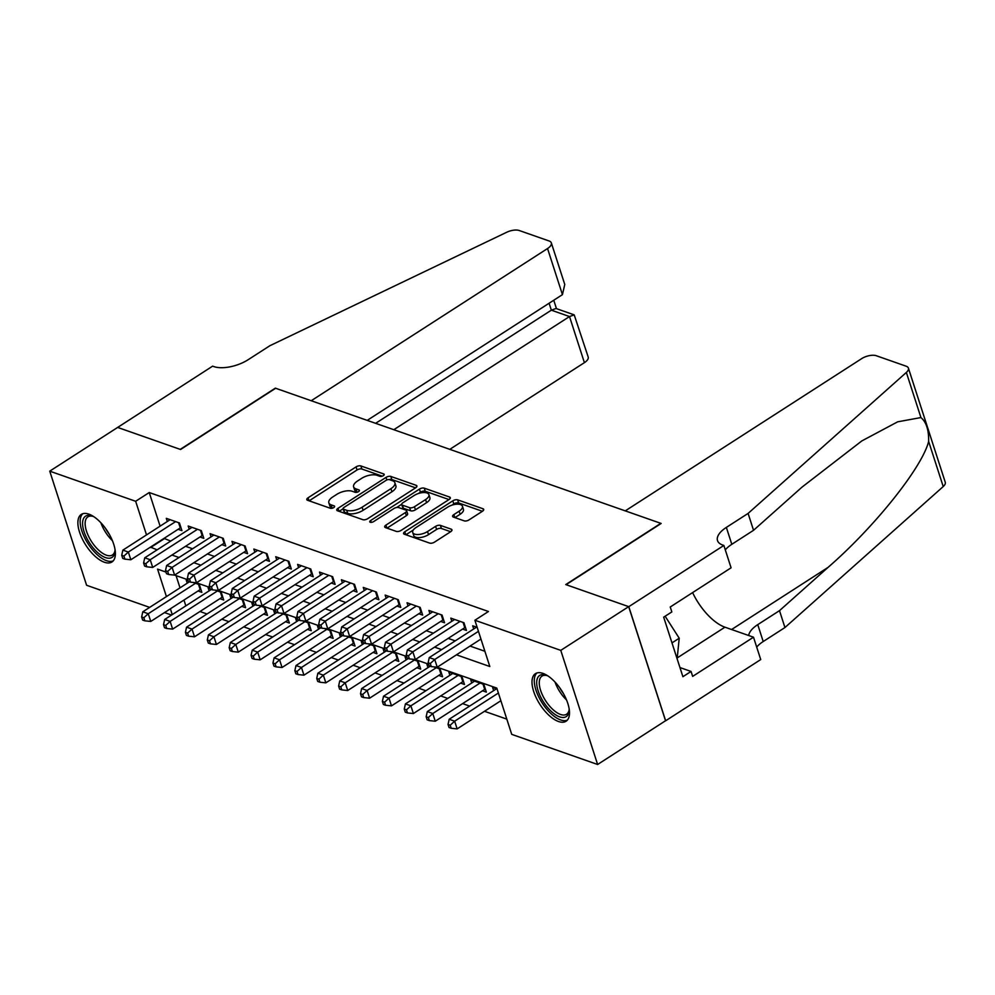 <?xml version="1.0" encoding="UTF-8"?>
<svg xmlns="http://www.w3.org/2000/svg" width="995" height="995" viewBox="0 0 995 995"><rect width="100%" height="100%" fill="white"/><g stroke="black" fill="none" stroke-linecap="round" stroke-linejoin="round"><path stroke-width="1.49" d="M383.324 475.66A2.487 1.119 -17.9 0 0 384.194 474.366A2.487 1.119 -17.9 0 0 383.684 473.931L360.862 465.934A3.557 1.604 -17.9 0 0 356.048 466.891L308.052 497.798A3.557 1.604 -17.9 0 0 306.808 499.652A3.557 1.604 -17.9 0 0 307.542 500.274L330.365 508.271A2.487 1.119 -17.9 0 0 333.735 507.599A2.487 1.119 -17.9 0 0 334.594 506.306A2.487 1.119 -17.9 0 0 334.096 505.87L331.136 504.838A11.393 5.124 -17.9 0 1 328.835 502.848A11.393 5.124 -17.9 0 1 332.803 496.928L336.795 494.353A11.393 5.124 -17.9 0 1 352.205 491.269L355.153 492.301A2.487 1.119 -17.9 0 0 358.523 491.629A2.487 1.119 -17.9 0 0 359.394 490.336A2.487 1.119 -17.9 0 0 358.897 489.901L355.936 488.868A11.393 5.124 -17.9 0 1 353.623 486.878A11.393 5.124 -17.9 0 1 357.591 480.958L361.595 478.384A11.393 5.124 -17.9 0 1 377.005 475.299L379.953 476.331A2.487 1.119 -17.9 0 0 383.324 475.66M558.518 721.512A28.295 12.873 57.2 0 1 536.305 697.955A28.295 12.873 57.2 0 1 535.422 673.665A28.295 12.873 57.2 0 1 542.984 673.391A28.295 12.873 57.2 0 1 565.197 696.948A28.295 12.873 57.2 0 1 566.068 721.238A28.295 12.873 57.2 0 1 558.518 721.512M104.4 562.25A28.295 12.873 57.2 0 1 82.187 538.693A28.295 12.873 57.2 0 1 81.304 514.403A28.295 12.873 57.2 0 1 88.853 514.129A28.295 12.873 57.2 0 1 111.079 537.686A28.295 12.873 57.2 0 1 111.95 561.976A28.295 12.873 57.2 0 1 104.4 562.25M464.192 520.858A3.557 1.604 -17.9 0 0 469.006 519.9L482.476 511.231A3.557 1.604 -17.9 0 0 483.707 509.378A3.557 1.604 -17.9 0 0 482.985 508.756L457.638 499.863A3.557 1.604 -17.9 0 0 452.824 500.833L404.828 531.74A3.557 1.604 -17.9 0 0 403.584 533.594A3.557 1.604 -17.9 0 0 404.318 534.215L429.666 543.096A3.557 1.604 -17.9 0 0 434.479 542.138L450.735 531.666A3.557 1.604 -17.9 0 0 451.979 529.813A3.557 1.604 -17.9 0 0 451.257 529.191L440.412 525.385A3.557 1.604 -17.9 0 0 435.599 526.355L427.527 531.541A9.527 4.278 -17.9 0 1 418.435 534.514A9.527 4.278 -17.9 0 1 412.714 532.462A9.527 4.278 -17.9 0 1 416.034 527.512L447.638 507.164A9.527 4.278 -17.9 0 1 456.73 504.191A9.527 4.278 -17.9 0 1 462.439 506.256A9.527 4.278 -17.9 0 1 459.13 511.194L453.857 514.589A3.557 1.604 -17.9 0 0 452.625 516.442A3.557 1.604 -17.9 0 0 453.347 517.064L464.192 520.858M149.673 607.385L86.602 585.271L49.75 471.157L117.659 427.427L180.58 449.491L275.652 388.261L660.829 523.345L565.757 584.575L628.678 606.639L560.77 650.369L597.622 764.483L511.728 734.36L496.791 688.092L437.228 667.21L480.946 639.051M49.75 471.157L135.656 501.281L146.514 534.9M456.469 654.822L489.814 666.513L474.876 620.246L488.458 611.502L149.238 492.537L135.656 501.281M474.876 620.246L560.77 650.369M415.661 487.799A3.557 1.604 -17.9 0 0 416.905 485.946A3.557 1.604 -17.9 0 0 416.184 485.324L390.836 476.443A3.557 1.604 -17.9 0 0 386.01 477.401L338.026 508.308A3.557 1.604 -17.9 0 0 336.783 510.161A3.557 1.604 -17.9 0 0 337.504 510.783L362.852 519.676A3.557 1.604 -17.9 0 0 367.665 518.706L415.661 487.799M424.231 488.159L449.578 497.04A3.557 1.604 -17.9 0 1 450.3 497.662A3.557 1.604 -17.9 0 1 449.068 499.515L401.072 530.422A3.557 1.604 -17.9 0 1 396.259 531.38L385.413 527.586A3.557 1.604 -17.9 0 1 384.692 526.952A3.557 1.604 -17.9 0 1 385.923 525.111L405.388 512.574A3.557 1.604 -17.9 0 0 406.632 510.733A3.557 1.604 -17.9 0 0 405.91 510.099L398.709 507.587A3.557 1.604 -17.9 0 0 393.896 508.544L373.635 521.591A2.487 1.119 -17.9 0 1 371.259 522.375A2.487 1.119 -17.9 0 1 369.754 521.828A2.487 1.119 -17.9 0 1 370.625 520.534L419.417 489.117A3.557 1.604 -17.9 0 1 424.231 488.159L425.226 491.231L448.981 499.565M482.525 690.779L486.356 692.122L483.868 684.411L470.734 679.809L471.754 682.956M460.635 683.105L464.466 684.448L461.978 676.737L448.844 672.135L449.864 675.282M438.758 675.431L442.588 676.774L440.088 669.063L433.808 666.861M416.868 667.757L420.698 669.1L418.211 661.389L411.918 659.188M394.978 660.083L398.808 661.426L396.321 653.715L390.04 651.514M373.1 652.409L376.931 653.752L374.443 646.041L368.15 643.827M351.21 644.723L355.041 646.066L352.553 638.367L346.26 636.153M329.333 637.049L333.163 638.392L330.663 630.681L324.382 628.479M307.443 629.375L311.273 630.718L308.786 623.007L302.492 620.805M285.553 621.701L289.383 623.044L286.896 615.333L280.615 613.131M263.675 614.027L267.506 615.37L265.006 607.659L258.725 605.457M241.785 606.353L245.616 607.696L243.128 599.985L236.835 597.784M219.907 598.679L223.726 600.022L221.238 592.311L214.957 590.11M178.093 529.315L181.923 530.658L179.436 522.96L166.302 518.345L167.322 521.504M199.983 537.001L203.813 538.345L201.313 530.633L188.192 526.019L189.212 529.178M221.86 544.675L225.691 546.019L223.203 538.307L210.069 533.693L211.089 536.852M243.75 552.349L247.581 553.693L245.093 545.981L231.959 541.379L232.979 544.526M265.64 560.023L269.458 561.367L266.971 553.655L253.837 549.053L254.857 552.2M287.518 567.697L291.348 569.04L288.861 561.329L275.727 556.727L276.747 559.874M309.408 575.371L313.238 576.714L310.751 569.003L297.617 564.401L298.637 567.548M331.285 583.045L335.116 584.388L332.628 576.677L319.494 572.075L320.514 575.234M353.175 590.719L357.006 592.062L354.519 584.351L341.385 579.749L342.404 582.908M375.065 598.393L378.896 599.736L376.396 592.025L363.274 587.423L364.282 590.582M396.943 606.067L400.774 607.41L398.286 599.711L385.152 595.097L386.172 598.256M418.833 613.753L422.664 615.097L420.176 607.385L407.042 602.771L408.062 605.93M440.723 621.427L444.541 622.77L442.054 615.059L428.92 610.457L429.939 613.604M462.6 629.101L466.431 630.444L463.944 622.733L450.81 618.131L451.829 621.278M149.238 492.537L160.095 526.156M164.038 538.37L170.705 541.093M185.543 546.292L192.595 548.767M207.433 553.966L214.485 556.441M229.31 561.64L236.362 564.115M251.2 569.314L258.252 571.789M273.09 576.988L280.142 579.463M294.968 584.662L302.02 587.137M316.858 592.348L323.91 594.811M338.748 600.022L345.787 602.485M360.625 607.696L367.677 610.171M382.515 615.37L389.567 617.845M404.393 623.044L411.445 625.519M426.283 630.718L433.335 633.193M448.173 638.392L455.212 640.867M470.05 646.066L484.888 651.277M473.719 628.952L472.7 625.805L477.177 627.372M199.97 611.515L207.022 613.99M221.86 619.188L228.9 621.664M243.738 626.862L250.79 629.337M265.628 634.536L272.68 637.011M287.505 642.21L294.557 644.685M309.395 649.884L316.447 652.359M331.285 657.571L338.325 660.033M353.163 665.245L360.215 667.707M375.053 672.918L382.105 675.394M396.93 680.592L403.982 683.067M418.82 688.266L425.872 690.741M440.71 695.94L447.762 698.415M462.588 703.614L469.64 706.089M484.478 711.288L506.803 719.124M176.065 575.62L180.008 587.834M183.963 600.06L185.829 605.856M198.017 591.005L201.848 592.348L199.361 584.637L193.067 582.436M187.247 583.182L186.227 580.035L188.154 580.707M209.124 590.856L208.104 587.709L210.032 588.381M231.014 598.53L229.994 595.383L231.922 596.055M252.904 606.204L251.884 603.057L253.812 603.729M274.782 613.89L273.762 610.731L275.69 611.403M296.672 621.564L295.652 618.405L297.58 619.077M318.549 629.238L317.542 626.079L319.457 626.75M340.439 636.912L339.419 633.753L341.347 634.437M362.329 644.586L361.309 641.427L363.237 642.111M384.207 652.26L383.187 649.113L385.115 649.785M406.097 659.934L405.077 656.787L407.005 657.459M427.987 667.608L426.967 664.461L428.882 665.133M493.632 690.642L492.624 687.483L497.09 689.05M628.678 606.639L665.543 720.753L597.622 764.483M171.55 615.059L164.498 612.584M165.954 572.075L157.571 569.128L166.426 596.59M170.381 608.803L172.247 614.611M428.584 664.175L415.338 659.536L464.777 627.696A3.632 1.629 -17.9 0 1 465.424 627.335M406.694 656.501L393.46 651.862L442.887 620.022A3.632 1.629 -17.9 0 1 443.546 619.661M384.804 648.827L371.57 644.188L421.009 612.348A3.632 1.629 -17.9 0 1 421.656 611.987M362.926 641.153L349.68 636.514L399.119 604.674A3.632 1.629 -17.9 0 1 399.766 604.301M341.036 633.479L327.803 628.828L377.229 597A3.632 1.629 -17.9 0 1 377.889 596.627M319.159 625.805L305.913 621.154M297.269 618.131L284.035 613.48L333.462 581.652A3.632 1.629 -17.9 0 1 334.121 581.279M275.379 610.445L262.145 605.806L311.584 573.978A3.632 1.629 -17.9 0 1 312.231 573.605M253.501 602.771L240.255 598.132L289.694 566.292A3.632 1.629 -17.9 0 1 290.341 565.931M231.611 595.097L218.378 590.458M209.721 587.423L196.488 582.784L245.927 550.944A3.632 1.629 -17.9 0 1 246.573 550.583M187.844 579.749L174.598 575.11L224.037 543.27A3.632 1.629 -17.9 0 1 224.696 542.909M150.456 547.126L157.123 549.837M171.961 555.036L179.013 557.511M193.851 562.71L200.903 565.185M215.728 570.384L222.78 572.859M237.618 578.058L244.67 580.533M259.508 585.744L266.56 588.207M281.386 593.418L288.438 595.881M303.276 601.092L310.328 603.567M325.166 608.766L332.206 611.241M347.044 616.44L354.096 618.915M368.934 624.114L375.986 626.589M390.811 631.788L397.863 634.263M412.701 639.462L419.753 641.937M434.591 647.136L441.631 649.611M164.175 538.792L150.593 547.548M353.623 486.878L354.618 489.963A11.393 5.124 -17.9 0 0 356.931 491.953L355.936 488.868M328.835 502.848L329.83 505.933A11.393 5.124 -17.9 0 0 332.131 507.923L331.136 504.838M382.267 476.17L361.857 469.018A3.557 1.604 -17.9 0 0 357.043 469.976L309.134 500.833M347.715 513.383L346.72 510.298L343.598 509.204A2.487 1.119 -17.9 0 1 343.088 508.768L344.096 511.853A2.487 1.119 -17.9 0 0 344.593 512.288L347.715 513.383A11.393 5.124 -17.9 0 0 363.113 510.298L391.918 491.754L390.923 488.669A11.393 5.124 -17.9 0 0 394.891 482.762A11.393 5.124 -17.9 0 0 392.577 480.759L389.455 479.677A2.487 1.119 -17.9 0 0 386.085 480.349L343.959 507.475A2.487 1.119 -17.9 0 0 343.088 508.768L339.096 511.343M415.574 487.849L391.831 479.528A3.557 1.604 -17.9 0 0 389.107 479.59M346.72 510.298A11.393 5.124 -17.9 0 0 362.118 507.214L390.923 488.669M391.918 491.754A11.393 5.124 -17.9 0 0 395.886 485.834L394.891 482.762M387.005 528.146L406.383 515.659A3.557 1.604 -17.9 0 0 407.627 513.806L406.632 510.733M396.644 507.512L401.694 504.266M418.335 493.545L420.412 492.202L419.417 489.117M425.586 499.565A9.527 4.278 -17.9 0 0 428.907 494.627A9.527 4.278 -17.9 0 0 423.186 492.562A9.527 4.278 -17.9 0 0 414.094 495.535L402.963 502.711A3.557 1.604 -17.9 0 0 401.719 504.552A3.557 1.604 -17.9 0 0 402.44 505.174L409.642 507.699A3.557 1.604 -17.9 0 0 414.455 506.741L425.586 499.565L426.581 502.649A9.527 4.278 -17.9 0 0 429.902 497.711L428.907 494.627M401.719 504.552L402.714 507.637A3.557 1.604 -17.9 0 0 403.435 508.258L402.44 505.174M426.581 502.649L415.45 509.826A3.557 1.604 -17.9 0 1 410.637 510.783L403.435 508.258M425.226 491.231A3.557 1.604 -17.9 0 0 420.412 492.202M462.439 506.256L463.434 509.34A9.527 4.278 -17.9 0 1 460.125 514.278L454.939 517.624M412.714 532.462L413.721 535.546A9.527 4.278 -17.9 0 0 419.43 537.598A9.527 4.278 -17.9 0 0 428.522 534.626L427.527 531.541M450.66 531.716L441.407 528.469A3.557 1.604 -17.9 0 0 436.594 529.439L428.522 534.626M482.388 511.281L458.633 502.948A3.557 1.604 -17.9 0 0 453.819 503.918L451.867 505.174M413.273 530.024L405.91 534.775M189.436 581.776L142.795 611.813L148.255 613.728L150.755 621.44L200.194 589.6A3.632 1.629 162.1 0 1 200.841 589.239M143.84 617.746L141.651 616.975L142.646 620.059L144.835 620.83L143.84 617.746L148.255 613.728L195.53 583.294M141.651 616.975L142.795 611.813M150.755 621.44L144.835 620.83M175.605 521.616L128.343 552.051L122.87 550.135L170.133 519.688M180.916 527.549A3.632 1.629 -17.9 0 0 180.269 527.922L130.83 559.762L128.343 552.051L123.915 556.056L121.726 555.297L122.721 558.382L124.91 559.14L123.915 556.056M124.91 559.14L130.83 559.762M122.87 550.135L121.726 555.297M115.022 549.501A24.489 11.132 57.2 0 1 114.985 551.417A24.489 11.132 57.2 0 1 112.012 557.411A24.489 11.132 57.2 0 1 89.376 542.71A24.489 11.132 57.2 0 1 85.595 516.169A24.489 11.132 57.2 0 1 92.187 516.007A24.489 11.132 57.2 0 1 93.94 516.766M93.144 516.393A22.674 10.311 -122.8 0 0 87.933 516.828A22.674 10.311 -122.8 0 0 87.883 516.853A22.674 10.311 -122.8 0 0 91.465 541.454A22.674 10.311 -122.8 0 0 112.385 555.011A22.674 10.311 -122.8 0 0 112.435 554.974A22.674 10.311 -122.8 0 0 115.034 550.384M82.871 513.681A28.121 12.786 -122.8 0 0 88.057 543.718A28.121 12.786 -122.8 0 0 113.243 560.844M569.14 708.763A24.489 11.132 57.2 0 1 569.103 710.679A24.489 11.132 57.2 0 1 566.13 716.674A24.489 11.132 57.2 0 1 543.494 701.972A24.489 11.132 57.2 0 1 539.713 675.431A24.489 11.132 57.2 0 1 546.305 675.269A24.489 11.132 57.2 0 1 548.058 676.028M547.262 675.655A22.674 10.311 -122.8 0 0 542.051 676.09A22.674 10.311 -122.8 0 0 542.001 676.115A22.674 10.311 -122.8 0 0 545.583 700.704A22.674 10.311 -122.8 0 0 566.516 714.273A22.674 10.311 -122.8 0 0 566.553 714.236A22.674 10.311 -122.8 0 0 569.152 709.646M677.135 658.839L679.224 638.218L665.145 616.241M671.986 642.882L679.224 638.218M536.989 672.943A28.121 12.786 -122.8 0 0 542.175 702.98A28.121 12.786 -122.8 0 0 567.361 720.106M449.802 449.342L584.401 362.653L569.513 316.547L551.342 310.179L549.103 303.239M393.809 429.703L569.513 316.547L574.202 314.868L556.043 308.5L551.342 310.179L375.637 423.323M117.547 427.39L180.257 449.379L275.329 388.149L311.224 400.736L547.548 248.539A10.883 4.888 -17.9 0 0 551.329 242.892A10.883 4.888 -17.9 0 0 549.128 240.989L519.253 230.517A10.883 4.888 -17.9 0 0 506.679 232.27L269.894 345.713L248.165 359.705A25.397 11.405 162.1 0 1 213.825 366.583L212.619 366.16L117.584 427.477M367.217 420.375L562.436 294.644L547.548 248.539M574.202 314.868L588.194 357.006A10.883 4.888 162.1 0 1 584.401 362.653M551.329 242.892L564.762 284.458L562.436 294.644M625.27 510.87L861.595 358.685A10.883 4.888 -17.9 0 1 876.309 355.737L906.184 366.21A10.883 4.888 -17.9 0 1 908.398 368.113A10.883 4.888 -17.9 0 1 906.358 372.441L748.091 513.42L726.35 527.412A25.397 11.405 -17.9 0 0 717.507 540.596A25.397 11.405 -17.9 0 0 722.656 545.036L723.862 545.447L628.79 606.676L566.093 584.687L661.165 523.457L625.27 510.87M908.398 368.113L945.25 482.227A10.883 4.888 162.1 0 1 943.223 486.555L784.943 627.534L779.495 610.644L828.027 567.411C874.68 526.915 922.191 467.426 928.646 441.432C928.882 430.014 926.308 422.067 920.935 417.564L897.689 421.818L861.832 440.922L802.069 487.077L753.538 530.298L731.81 544.302A25.397 11.405 -17.9 0 0 725.293 549.874M753.538 530.298L748.091 513.42M784.943 627.534L763.215 641.526A25.397 11.405 -17.9 0 0 756.697 647.098M748.7 635.519A25.397 11.405 -17.9 0 1 757.755 624.636L779.495 610.644M628.79 606.676L665.643 720.79L760.727 659.561L753.501 637.198L692.657 676.389L691.052 671.451L679.958 667.558M723.862 545.447L731.089 567.809L670.244 607L671.836 611.925L663.677 617.174L682.906 676.7L691.052 671.451M753.501 637.198L724.945 627.186A40.807 18.557 57.2 0 1 692.595 592.597M211.313 589.45L164.672 619.487L170.145 621.402L172.632 629.114L222.072 597.274A3.632 1.629 162.1 0 1 222.731 596.913M165.717 625.42L163.528 624.649L164.523 627.733L166.712 628.504L165.717 625.42L170.145 621.402L217.407 590.968M163.528 624.649L164.672 619.487M172.632 629.114L166.712 628.504M233.203 597.124L186.562 627.161L192.035 629.076L194.522 636.788L243.962 604.948A3.632 1.629 162.1 0 1 244.608 604.587M187.607 633.094L185.418 632.322L186.413 635.407L188.602 636.178L187.607 633.094L192.035 629.076L239.297 598.642M185.418 632.322L186.562 627.161M194.522 636.788L188.602 636.178M255.093 604.798L208.44 634.835L213.913 636.75L216.412 644.461L265.839 612.634A3.632 1.629 162.1 0 1 266.498 612.261M209.485 640.768L207.308 639.996L208.303 643.081L210.492 643.852L209.485 640.768L213.913 636.75L261.188 606.316M207.308 639.996L208.44 634.835M216.412 644.461L210.492 643.852M276.971 612.472L230.33 642.509L235.803 644.437L238.29 652.135L287.729 620.308A3.632 1.629 162.1 0 1 288.388 619.935M231.375 648.442L229.186 647.67L230.181 650.755L232.37 651.526L231.375 648.442L235.803 644.437L283.065 613.99M229.186 647.67L230.33 642.509M238.29 652.135L232.37 651.526M197.483 529.29L150.22 559.725L144.748 557.809L192.023 527.362M202.806 535.235A3.632 1.629 -17.9 0 0 202.147 535.596L152.708 567.436L150.22 559.725L145.792 563.73L143.603 562.971L144.611 566.055L146.8 566.814L145.792 563.73M146.8 566.814L152.708 567.436M144.748 557.809L143.603 562.971M219.373 536.964L172.11 567.399L166.638 565.483L213.9 535.036M167.682 571.416L172.11 567.399L174.598 575.11L168.677 574.501L167.682 571.416L165.493 570.645L166.488 573.729L168.677 574.501M166.638 565.483L165.493 570.645M241.263 544.638L193.988 575.073L188.528 573.157L235.79 542.723M189.572 579.09L193.988 575.073L196.488 582.784L190.567 582.174L189.572 579.09L187.383 578.319L188.378 581.403L190.567 582.174M188.528 573.157L187.383 578.319M263.14 552.312L215.878 582.747L210.405 580.831L257.668 550.397M268.463 558.257A3.632 1.629 -17.9 0 0 267.804 558.618L218.365 590.458L215.878 582.747L211.45 586.764L209.261 585.993L210.256 589.077L212.445 589.848L211.45 586.764M212.445 589.848L218.365 590.458M210.405 580.831L209.261 585.993M298.861 620.146L252.22 650.183L257.693 652.111L260.18 659.822L309.619 627.982A3.632 1.629 162.1 0 1 310.266 627.609M253.265 656.115L251.076 655.344L252.071 658.429L254.26 659.2L253.265 656.115L257.693 652.111L304.955 621.664M251.076 655.344L252.22 650.183M260.18 659.822L254.26 659.2M285.03 559.986L237.768 590.421L232.295 588.505L279.558 558.071M233.34 594.438L237.768 590.421L240.255 598.132L234.335 597.522L233.34 594.438L231.151 593.667L232.146 596.751L234.335 597.522M232.295 588.505L231.151 593.667M320.738 627.82L274.098 657.857L279.57 659.784L282.058 667.496L331.497 635.656A3.632 1.629 162.1 0 1 332.156 635.283M275.142 663.789L272.953 663.031L273.948 666.115L276.137 666.874L275.142 663.789L279.57 659.784L326.833 629.337M272.953 663.031L274.098 657.857M282.058 667.496L276.137 666.874M306.92 567.66L259.645 598.094L254.173 596.179L301.448 565.745M255.23 602.112L259.645 598.094L262.145 605.806L256.225 605.196L255.23 602.112L253.041 601.341L254.036 604.425L256.225 605.196M254.173 596.179L253.041 601.341M342.628 635.494L295.988 665.543L301.46 667.458L303.948 675.17L353.387 643.33A3.632 1.629 162.1 0 1 354.033 642.957M297.032 671.463L294.843 670.705L295.838 673.789L298.027 674.548L297.032 671.463L301.46 667.458L348.723 637.024M294.843 670.705L295.988 665.543M303.948 675.17L298.027 674.548M328.798 575.334L281.535 605.781L276.063 603.853L323.325 573.418M277.108 609.786L281.535 605.781L284.023 613.48L278.102 612.87L277.108 609.786L274.918 609.015L275.913 612.099L278.102 612.87M276.063 603.853L274.918 609.015M364.518 643.18L317.865 673.217L323.338 675.132L325.838 682.844L375.277 651.004A3.632 1.629 162.1 0 1 375.923 650.643M318.922 679.15L316.733 678.379L317.728 681.463L319.917 682.222L318.922 679.15L323.338 675.132L370.613 644.698M316.733 678.379L317.865 673.217M325.838 682.844L319.917 682.222M350.688 583.008L303.425 613.455L297.953 611.527L345.215 581.092M355.999 588.953A3.632 1.629 -17.9 0 0 355.352 589.326L305.913 621.166L303.425 613.455L298.998 617.46L296.808 616.689L297.803 619.773L299.992 620.544L298.998 617.46M299.992 620.544L305.913 621.166M297.953 611.527L296.808 616.689M386.396 650.854L339.755 680.891L345.228 682.806L347.715 690.518L397.154 658.678A3.632 1.629 162.1 0 1 397.813 658.317M340.8 686.824L338.611 686.053L339.606 689.137L341.795 689.908L340.8 686.824L345.228 682.806L392.49 652.372M338.611 686.053L339.755 680.891M347.715 690.518L341.795 689.908M372.565 590.682L325.303 621.129L319.83 619.213L367.105 588.766M320.875 625.134L325.303 621.129L327.79 628.84L321.87 628.218L320.875 625.134L318.686 624.375L319.694 627.459L321.87 628.218M319.83 619.213L318.686 624.375M408.286 658.528L361.645 688.565L367.118 690.48L369.605 698.192L419.044 666.351A3.632 1.629 162.1 0 1 419.691 665.991M362.69 694.498L360.501 693.726L361.496 696.811L363.685 697.582L362.69 694.498L367.118 690.48L414.38 660.046M360.501 693.726L361.645 688.565M369.605 698.192L363.685 697.582M394.455 598.368L347.193 628.803L341.72 626.887L388.983 596.44M342.765 632.808L347.193 628.803L349.68 636.514L343.76 635.892L342.765 632.808L340.576 632.049L341.571 635.133L343.76 635.892M341.72 626.887L340.576 632.049M430.176 666.202L383.523 696.239L388.995 698.154L391.483 705.865L440.922 674.025A3.632 1.629 162.1 0 1 441.581 673.665M384.567 702.171L382.378 701.4L383.386 704.485L385.575 705.256L384.567 702.171L388.995 698.154L436.258 667.72M382.378 701.4L383.523 696.239M391.483 705.865L385.575 705.256M416.345 606.042L369.07 636.477L363.61 634.561L410.873 604.114M364.655 640.494L369.07 636.477L371.57 644.188L365.65 643.566L364.655 640.494L362.466 639.723L363.461 642.807L365.65 643.566M363.61 634.561L362.466 639.723M452.675 673.478L405.413 703.913L410.885 705.828L413.373 713.539L462.812 681.699A3.632 1.629 162.1 0 1 463.471 681.339M406.457 709.845L404.269 709.074L405.263 712.159L407.452 712.93L406.457 709.845L410.885 705.828L458.148 675.394M404.269 709.074L405.413 703.913M413.373 713.539L407.452 712.93M438.223 613.716L390.96 644.151L385.488 642.235L432.75 611.801M386.533 648.168L390.96 644.151L393.448 651.862L387.528 651.252L386.533 648.168L384.344 647.397L385.339 650.481L387.528 651.252M385.488 642.235L384.344 647.397M474.565 681.152L427.303 711.587L432.775 713.514L435.263 721.213L484.702 689.386A3.632 1.629 162.1 0 1 485.349 689.013M428.347 717.519L426.158 716.748L427.153 719.833L429.342 720.604L428.347 717.519L432.775 713.514L480.038 683.067M426.158 716.748L427.303 711.587M435.263 721.213L429.342 720.604M460.113 621.39L412.85 651.825L407.378 649.909L454.64 619.475M408.423 655.842L412.85 651.825L415.338 659.536L409.418 658.926L408.423 655.842L406.234 655.071L407.229 658.155L409.418 658.926M407.378 649.909L406.234 655.071M496.443 688.826L449.18 719.261L454.653 721.188L457.14 728.9L500.871 700.741M450.225 725.193L448.036 724.422L449.031 727.507L451.22 728.278L450.225 725.193L454.653 721.188L498.383 693.03M448.036 724.422L449.18 719.261M457.14 728.9L451.22 728.278M478.458 631.34L434.728 659.498L429.255 657.583L476.53 627.149M430.3 663.516L434.728 659.498L437.228 667.21L431.308 666.6L430.3 663.516L428.124 662.745L429.119 665.829L431.308 666.6M429.255 657.583L428.124 662.745M384.033 475.013L383.684 473.931M334.444 506.952L334.096 505.87M359.245 490.983L358.897 489.901M309.022 500.796L308.052 497.798M357.043 469.976L356.048 466.891M361.857 469.018L360.862 465.934M338.984 511.306L338.026 508.308M386.844 479.963L386.01 477.401M391.831 479.528L390.836 476.443M416.681 486.878L416.184 485.324M344.593 512.288L343.598 509.204M363.113 510.298L362.118 507.214M450.088 498.594L449.578 497.04M386.893 528.096L385.923 525.111M406.383 515.659L405.388 512.574M371.222 522.375L370.625 520.534M410.637 510.783L409.642 507.699M415.45 509.826L414.455 506.741M454.827 517.574L453.857 514.589M460.125 514.278L459.13 511.194M436.594 529.439L435.599 526.355M441.407 528.469L440.412 525.385M451.755 530.745L451.257 529.191M405.798 534.725L404.828 531.74M453.819 503.918L452.824 500.833M458.633 502.948L457.638 499.863M483.483 510.311L482.985 508.756M200.194 589.6L198.49 584.326M178.565 522.649L180.269 527.922M112.41 540.671A22.674 10.311 57.2 0 1 100.905 522.798M105.557 528.444A21.927 9.975 -122.8 0 0 109.189 534.091M566.528 699.933A22.674 10.311 57.2 0 1 555.023 682.06M559.675 687.707A21.927 9.975 -122.8 0 0 563.307 693.353M731.81 544.302L726.35 527.412M757.755 624.636L763.215 641.526M943.223 486.555L928.646 441.432M920.935 417.564L906.358 372.441M828.027 567.411L731.586 629.524M677.234 657.906L724.945 627.186M222.072 597.274L220.368 592M243.962 604.948L242.258 599.687M265.839 612.634L264.148 607.36M287.729 620.308L286.025 615.034M200.455 530.323L202.147 535.596M222.333 537.996L224.037 543.27M244.223 545.67L245.927 550.944M266.1 553.344L267.804 558.618M309.619 627.982L307.915 622.708M287.99 561.031L289.694 566.292M331.497 635.656L329.793 630.382M309.88 568.705L311.584 573.978M353.387 643.33L351.683 638.056M331.758 576.379L333.462 581.652M375.277 651.004L373.573 645.73M353.648 584.053L355.352 589.326M397.154 658.678L395.45 653.404M375.525 591.726L377.229 597M419.044 666.351L417.34 661.078M397.415 599.4L399.119 604.674M440.922 674.025L439.23 668.752M419.305 607.074L421.009 612.348M462.812 681.699L461.108 676.438M441.183 614.748L442.887 620.022M484.702 689.386L482.998 684.112M463.073 622.422L464.777 627.696M556.466 308.649L553.755 300.241"/></g></svg>
